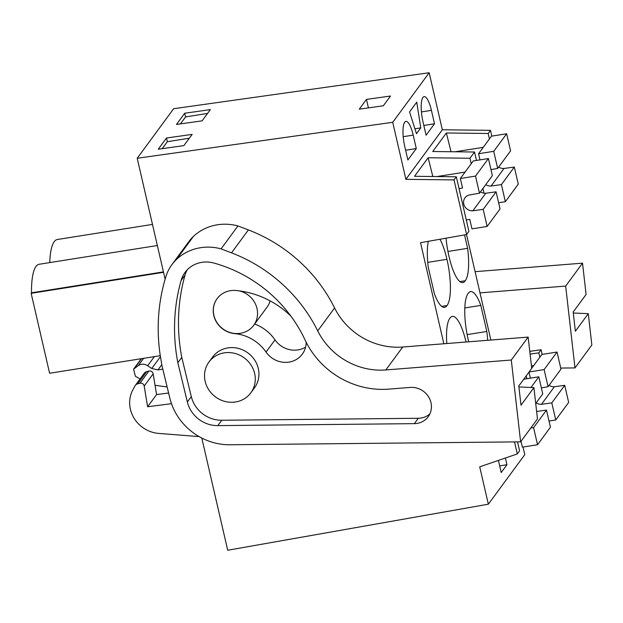 <?xml version="1.0" encoding="UTF-8"?>
<svg xmlns="http://www.w3.org/2000/svg" width="623" height="623" viewBox="0 0 623 623"><rect width="100%" height="100%" fill="white"/><g stroke="black" fill="none" stroke-linecap="round" stroke-linejoin="round"><path stroke-width="0.93" d="M549.369 385.528L549.268 385.069M542.181 354.394L541.114 349.744L538.817 352.867L539.822 357.228M530.087 354.098L538.817 352.867M541.114 349.744L529.776 351.341M517.518 441.878L519.582 450.811L517.285 453.933L479.718 466.829L488.346 504.202L524.784 454.658L523.032 447.041M137.208 158.265L173.653 108.713L429.169 72.751L392.731 122.295L137.208 158.265L165.134 279.213M491.796 136.126L490.465 130.355L442.338 129.779L429.169 72.751M498.984 167.26L498.875 166.793M490.877 340.041L466.526 234.56M526.871 378.706L526.217 375.871M443.856 343.764L420.525 242.69L466.635 234.544L454.019 179.907L405.892 179.331L392.731 122.295M466.027 342.011A36.882 9.797 81 0 0 452.376 316.391A36.882 9.797 81 0 0 449.931 318.221A36.882 9.797 81 0 0 446.808 343.53M428.289 241.319A36.882 9.797 81 0 0 428.32 267.493L434.348 293.581A36.882 9.797 81 0 0 444.557 307.365A36.882 9.797 81 0 0 447.003 305.535A36.882 9.797 81 0 0 446.94 259.324A36.882 9.797 81 0 0 439.947 239.255M487.653 340.298A36.882 9.797 81 0 0 486.828 331.483L480.808 305.395A36.882 9.797 81 0 0 470.591 291.611A36.882 9.797 81 0 0 468.153 293.449A36.882 9.797 81 0 0 468.216 339.652A36.882 9.797 81 0 0 468.722 341.801M446.045 238.181A36.882 9.797 81 0 0 449.019 256.497A36.882 9.797 81 0 0 462.78 282.593A36.882 9.797 81 0 0 465.225 280.755A36.882 9.797 81 0 0 467.632 248.328L464.532 234.91M498.408 460.413L501.204 472.53L506.943 464.727L499.669 465.879M505.393 458.014L506.943 464.727M488.346 504.202L227.707 550.249L201.805 438.047M166.505 138.01L158.25 149.224L183.894 145.618L192.149 134.397L166.505 138.01L167.353 141.694L162.221 148.663M390.496 96.028L366.449 99.415L359.276 109.165L383.316 105.785L390.496 96.028M184.72 113.238L176.473 124.452L202.117 120.839L210.364 109.625L184.72 113.238L185.576 116.922L180.444 123.891M442.338 129.779L405.892 179.331M403.198 136.702L413.189 135.113A19.687 5.225 81 0 0 405.892 121.392A19.687 5.225 81 0 0 404.771 146.569L407.87 159.994L416.289 148.547L405.612 150.236M413.189 135.113L416.289 148.547M409.56 111.914L416.476 133.719L420.782 127.871L416.732 102.156L409.56 111.914M421.421 111.922L431.412 110.341A19.687 5.225 81 0 0 424.115 96.62A19.687 5.225 81 0 0 422.986 121.797L426.085 135.222L434.511 123.767L423.835 125.464M431.412 110.341L434.511 123.767M490.465 130.355L488.167 133.478L446.372 132.979L432.744 151.514L474.539 152.012L469.944 158.25L428.149 157.751L414.521 176.286L456.316 176.784L454.019 179.907M488.167 133.478L489.429 138.952M456.316 176.784L468.932 231.421L466.635 234.544M459.891 281.604L465.225 280.755M447.945 251.451L467.632 248.328M467.141 334.606L486.828 331.483M480.808 305.395L464.805 307.933M49.778 262.587A51.102 13.574 -99 0 1 57.339 239.505L152.479 224.412M366.449 99.415L368.403 107.88M207.568 113.425L185.576 116.922M420.782 127.871L414.918 128.797M469.944 158.25L471.206 163.724M474.539 152.012L476.478 160.438M482.95 188.442L484.04 193.185M451.044 151.732L446.372 132.979M140.074 378.916L135.393 376.269L133.587 369.151L138.306 365.584C141.335 363.707 144.458 363.754 147.69 365.732L151.755 368.489L157.931 369.914L162.805 369.135M167.143 386.969L155.049 385.279M163.444 271.885L31.532 292.81L31.15 293.324L49.599 373.247L160.29 355.686M31.532 292.81A51.102 13.574 -99 0 1 39.117 264.277L157.354 245.517M517.285 453.933L514.512 441.909M270.109 300.878A22.63 21.104 36.3 0 1 267.026 307.186L253.678 325.331A22.63 21.104 36.3 0 1 231.312 332.877A22.63 21.104 36.3 0 1 213.891 315.339A22.63 21.104 36.3 0 1 217.162 298.581M254.643 373.496A25.987 24.235 36.3 0 1 250.835 392.817A25.987 24.235 36.3 0 1 225.152 401.485A25.987 24.235 36.3 0 1 205.154 381.346A25.987 24.235 36.3 0 1 208.962 362.025A25.987 24.235 36.3 0 1 234.645 353.358A25.987 24.235 36.3 0 1 254.643 373.496M239.201 290.871A22.63 21.104 36.3 0 1 256.995 308.502A22.63 21.104 36.3 0 1 253.678 325.331M163.545 272.321L31.15 293.324M189.353 138.205L167.353 141.694M432.821 176.504L428.149 157.751M441.668 306.376L447.003 305.535M427.767 262.369L446.94 259.324M498.673 167.065A8.379 7.819 -143.7 0 0 503.999 168.475L514.325 167.042L501.414 184.595L505.354 201.696L498.626 202.763M505.354 201.696L518.274 184.135L514.325 167.042M483.269 147.332L455.218 151.778M490.979 169.62L497.676 168.42L510.587 150.867L506.639 133.766L491.477 136.172L478.565 153.733L479.983 159.877M497.676 168.42L493.728 151.327L478.565 153.733M485.761 184.626A8.379 7.819 -143.7 0 0 491.088 186.028L501.414 184.595M503.999 168.475L491.088 186.028M506.639 133.766L493.728 151.327M549.065 385.341A8.379 7.819 -143.7 0 0 554.392 386.743L564.718 385.318L568.659 402.411L555.747 419.972L549.019 421.039M531.435 365.95L533.662 365.6M531.699 368.271L541.87 354.448L557.032 352.042L560.98 369.135L548.069 386.696L544.12 369.595L529.075 371.986M554.392 386.743L541.48 404.304L551.807 402.871L555.747 419.972M541.48 404.304A8.379 7.819 36.3 0 1 536.154 402.894M541.371 387.895L548.069 386.696M528.982 372.118L530.375 378.153M564.718 385.318L551.807 402.871M557.032 352.042L544.12 369.595M480.45 191.837A8.379 7.819 -143.7 0 0 485.784 193.247L496.103 191.814L483.191 209.375L487.139 226.468L471.969 228.875L469.773 219.374L466.277 219.927M487.139 226.468L500.051 208.915L496.103 191.814M465.054 172.104L436.996 176.55M485.784 193.247L472.873 210.8A8.379 7.819 -143.7 0 1 464.781 206.556A8.379 7.819 -143.7 0 1 464.992 197.834A8.379 7.819 -143.7 0 1 469.228 195.022L479.453 193.192L492.365 175.639L488.416 158.546L473.254 160.952L460.342 178.505L462.539 188.006L459.034 188.567M479.453 193.192L475.505 176.099L460.342 178.505M472.873 210.8L483.191 209.375M488.416 158.546L475.505 176.099M536.621 411.46L546.496 410.09L550.444 427.183L537.532 444.744L522.362 447.15L521.015 441.31M523.772 379.205L538.809 376.814L542.758 393.915L535.718 403.486M530.773 428.032L533.584 427.643L537.532 444.744M546.496 410.09L533.584 427.643M538.809 376.814L530.96 387.49M475.092 271.667L582.521 263.163L565.668 286.082L574.99 367.913L591.85 344.994L588.283 313.696L573.292 312.995M588.283 313.696L575.372 331.249L573.176 312.022L586.095 294.469L582.521 263.163M574.99 367.913L560.731 368.061M479.99 292.865L565.668 286.082M254.667 323.983A40.76 38.011 -143.7 0 1 275 339.854A22.63 21.104 -143.7 0 0 305.574 347.143M275 339.854L266.037 352.05A22.63 21.104 -143.7 0 0 302.303 354.137A22.63 21.104 -143.7 0 0 306.173 342.253M266.037 352.05A40.76 38.011 -143.7 0 0 234.7 333.624A22.63 21.104 -143.7 0 1 215.628 320.572A22.63 21.104 -143.7 0 1 217.108 298.658A22.63 21.104 -143.7 0 1 235.977 290.505A86.029 80.227 36.3 0 1 290.925 316.173M250.835 392.817L254.488 387.841A25.987 24.235 -143.7 0 0 258.304 368.52A25.987 24.235 -143.7 0 0 238.298 348.382A25.987 24.235 -143.7 0 0 212.622 357.049L208.962 362.025M520.618 441.847L229.973 444.76A58.679 54.723 36.3 0 1 169.845 398.12L161.972 365.685L160.15 354.822A192.811 179.798 36.3 0 1 165.975 276.402A45.269 42.216 36.3 0 1 171.901 264.643A45.269 42.216 36.3 0 1 176.558 259.37A49.396 46.063 36.3 0 1 221.087 248.857L231.522 252.845A150.891 140.712 36.3 0 1 317.73 330.875A67.066 62.541 36.3 0 0 385.855 369.945L402.715 347.019L528.148 337.098L511.288 360.016L520.618 441.847L537.478 418.929L533.911 387.623L518.912 386.93M171.901 264.643L188.761 241.724A45.269 42.216 36.3 0 1 193.418 236.444A49.396 46.063 36.3 0 1 237.947 225.939L248.382 229.926A150.891 140.712 36.3 0 1 334.59 307.949A67.066 62.541 36.3 0 0 402.715 347.019M533.911 387.623L520.999 405.184L518.803 385.956L531.715 368.395L528.148 337.098M221.087 248.857L237.947 225.939M385.855 369.945L511.288 360.016M429.886 413.859A18.963 17.678 36.3 0 1 418.282 418.282L414.334 423.648A18.963 17.678 36.3 0 0 428.188 416.74A18.963 17.678 36.3 0 0 428.624 396.952A18.963 17.678 36.3 0 0 410.207 387.428L388.729 389.126A81.582 76.084 36.3 0 1 304.99 339.823A134.685 125.597 36.3 0 0 214.001 263.077A28.58 26.657 36.3 0 0 185.031 272.415A28.58 26.657 36.3 0 0 181.106 280.443L185.054 275.078A28.58 26.657 36.3 0 1 187.18 269.86M414.334 423.648L217.816 425.618A29.717 27.716 36.3 0 1 187.367 401.999L177.828 362.726L181.776 357.361A192.811 179.798 36.3 0 1 185.054 275.078M177.828 362.726A192.811 179.798 36.3 0 1 181.106 280.443M418.282 418.282L221.765 420.252A29.717 27.716 36.3 0 1 191.316 396.633L181.776 357.361M168.607 393.012L156.583 394.569L153.157 373.855A3.356 3.131 -143.7 0 0 148.905 371.051L146.732 371.604A5.031 4.688 -143.7 0 0 144.217 373.286L135.246 385.473A5.031 4.688 36.3 0 1 137.769 383.791L139.941 383.238A3.356 3.131 36.3 0 1 144.193 386.042L147.612 406.764L171.496 403.673M135.246 385.473A5.031 4.688 36.3 0 0 134.918 386.003L132.824 389.912A30.177 28.144 36.3 0 0 158.709 433.413L199.15 436.606M156.583 394.569L147.612 406.764M157.931 369.914L161.801 364.657M160.454 356.652L151.755 368.489M154.379 356.629L147.69 365.732M141.592 358.653L134.607 368.154M138.306 365.584L143.64 358.334M176.558 259.37L193.418 236.444M248.382 229.926L231.522 252.845M317.73 330.875L334.59 307.949M191.316 396.633L187.367 401.999M217.816 425.618L221.765 420.252M146.732 371.604L137.769 383.791M148.905 371.051L139.941 383.238M153.157 373.855L144.193 386.042M141.265 358.708L133.587 369.151"/></g></svg>
